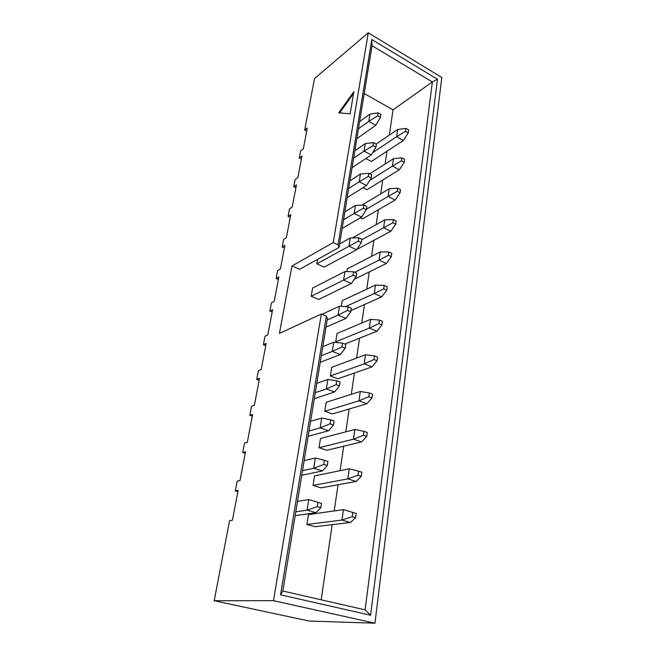 <?xml version="1.0" encoding="UTF-8"?>
<svg xmlns="http://www.w3.org/2000/svg" width="656" height="656" viewBox="0 0 656 656"><rect width="100%" height="100%" fill="white"/><g stroke="black" fill="none" stroke-linecap="round" stroke-linejoin="round"><path stroke-width="0.98" d="M405.916 128.404L405.523 131.307L408.253 132.824L408.647 129.929L405.916 128.404L408.647 129.929L408.253 132.824L403.432 140.441L396.626 136.702L372.551 152.766L396.626 136.702L397.659 129.494L376.175 144.025L397.659 129.494L405.916 128.404L397.659 129.494L396.626 136.702L405.523 131.307L405.916 128.404M371.362 161.466L403.432 140.441L371.362 161.466L365.794 158.547L371.362 161.466M405.523 131.307L396.626 136.702L403.432 140.441L408.253 132.824L405.523 131.307M378.102 112.848L377.651 115.784L380.48 117.358L380.931 114.431L378.102 112.848L380.931 114.431L380.48 117.358L375.839 125.271L368.787 121.385L358.447 128.814L368.787 121.385L369.943 114.103L359.619 121.614L369.943 114.103L378.102 112.848L369.943 114.103L368.787 121.385L377.651 115.784L378.102 112.848M356.831 138.67L375.839 125.271L356.831 138.67M377.651 115.784L368.787 121.385L375.839 125.271L380.48 117.358L377.651 115.784M401.849 157.834L401.431 160.835L404.219 162.319L404.621 159.334L401.849 157.834L404.621 159.334L404.219 162.319L399.365 169.773L392.436 166.107L369.697 180.408L392.436 166.107L393.493 158.67L369.771 173.824L393.493 158.67L401.849 157.834L393.493 158.67L392.436 166.107L401.431 160.835L401.849 157.834M366.999 189.756L399.365 169.773L366.999 189.756L362.981 187.723L366.999 189.756M401.431 160.835L392.436 166.107L399.365 169.773L404.219 162.319L401.431 160.835M397.651 188.215L397.216 191.306L400.053 192.757L400.472 189.674L397.651 188.215L400.472 189.674L400.053 192.757L395.166 200.031L388.106 196.456L366.45 209.198L388.106 196.456L389.197 188.78L361.882 205.139L389.197 188.78L397.651 188.215L389.197 188.78L388.106 196.456L397.216 191.306L397.651 188.215M362.514 218.891L395.166 200.031L362.514 218.891L360.365 217.849L362.514 218.891M397.216 191.306L388.106 196.456L395.166 200.031L400.053 192.757L397.216 191.306M393.313 219.571L392.87 222.761L395.757 224.18L396.191 220.99L393.313 219.571L396.191 220.99L395.757 224.18L390.828 231.256L383.637 227.771L361.792 239.719L383.637 227.771L384.769 219.85L352.354 237.915L384.769 219.85L393.313 219.571L384.769 219.85L383.637 227.771L392.87 222.761L393.313 219.571M357.889 248.911L390.828 231.256L357.889 248.911L357.323 248.649L357.889 248.911M392.87 222.761L383.637 227.771L390.828 231.256L395.757 224.18L392.87 222.761M388.828 251.961L388.377 255.258L391.32 256.635L391.771 253.347L388.828 251.961L391.771 253.347L391.32 256.635L386.351 263.507L379.02 260.12L354.798 272.297L379.02 260.12L380.193 251.929L347.229 268.87L380.193 251.929L388.828 251.961L380.193 251.929L379.02 260.12L388.377 255.258L388.828 251.961M354.281 279.3L386.351 263.507L354.281 279.3M388.377 255.258L379.02 260.12L386.351 263.507L391.32 256.635L388.377 255.258M373.51 142.598L373.043 145.624L375.929 147.165L376.388 144.148L373.51 142.598L376.388 144.148L375.929 147.165L371.263 154.914L364.072 151.11L353.641 158.186L364.072 151.11L365.261 143.59L354.855 150.757L365.261 143.59L373.51 142.598L365.261 143.59L364.072 151.11L373.043 145.624L373.51 142.598M352.083 167.674L371.263 154.914L352.083 167.674M373.043 145.624L364.072 151.11L371.263 154.914L375.929 147.165L373.043 145.624M368.762 173.307L368.278 176.431L371.222 177.948L371.706 174.824L368.762 173.307L371.706 174.824L371.222 177.948L366.532 185.509L359.201 181.786L348.68 188.485L359.201 181.786L360.431 174.029L349.935 180.818L360.431 174.029L368.762 173.307L360.431 174.029L359.201 181.786L368.278 176.431L368.762 173.307M347.196 197.579L366.532 185.509L347.196 197.579M368.278 176.431L359.201 181.786L366.532 185.509L371.222 177.948L368.278 176.431M363.867 205.033L363.367 208.264L366.368 209.74L366.86 206.517L363.867 205.033L366.86 206.517L366.368 209.74L361.645 217.103L354.166 213.479L343.564 219.768L354.166 213.479L355.445 205.459L344.859 211.855L355.445 205.459L363.867 205.033L355.445 205.459L354.166 213.479L363.367 208.264L363.867 205.033M342.145 228.436L361.645 217.103L342.145 228.436M363.367 208.264L354.166 213.479L361.645 217.103L366.368 209.74L363.367 208.264M358.799 237.833L358.283 241.17L361.349 242.605L361.858 239.268L358.799 237.833L361.858 239.268L361.349 242.605L356.593 249.747L348.967 246.23L316.807 263.835L348.967 246.23L350.288 237.939L339.611 243.909L350.288 237.939L358.799 237.833L350.288 237.939L348.967 246.23L358.283 241.17L358.799 237.833M324.203 267.099L356.593 249.747L324.203 267.099L316.807 263.835L317.586 259.366L316.807 263.835L324.203 267.099M358.283 241.17L348.967 246.23L356.593 249.747L361.349 242.605L358.283 241.17M384.195 285.442L383.727 288.845L386.728 290.182L387.196 286.779L384.195 285.442L387.196 286.779L386.728 290.182L381.735 296.824L374.256 293.544L345.523 306.664L374.256 293.544L375.462 285.081L342.219 300.653L375.462 285.081L384.195 285.442L375.462 285.081L374.256 293.544L383.727 288.845L384.195 285.442M350.96 310.567L381.735 296.824L350.96 310.567M383.727 288.845L374.256 293.544L381.735 296.824L386.728 290.182L383.727 288.845M353.559 271.748L353.026 275.2L356.159 276.586L356.684 273.142L353.559 271.748L356.684 273.142L356.159 276.586L351.378 283.499L343.596 280.087L311.19 296.274L343.596 280.087L344.958 271.518L312.609 288.066L344.958 271.518L353.559 271.748L344.958 271.518L343.596 280.087L353.026 275.2L353.559 271.748M318.734 299.439L351.378 283.499L318.734 299.439L311.19 296.274L312.609 288.066L311.19 296.274L318.734 299.439M353.026 275.2L343.596 280.087L351.378 283.499L356.159 276.586L353.026 275.2M379.414 320.054L378.922 323.58L381.989 324.868L382.464 321.35L379.414 320.054L382.464 321.35L381.989 324.868L376.954 331.255L369.328 328.098L335.724 341.817L369.328 328.098L370.574 319.349L337.045 333.453L370.574 319.349L379.414 320.054L370.574 319.349L369.328 328.098L378.922 323.58L379.414 320.054M344.818 344.08L376.954 331.255L344.818 344.08M378.922 323.58L369.328 328.098L376.954 331.255L381.989 324.868L378.922 323.58M348.139 306.836L347.59 310.411L350.78 311.756L351.329 308.181L348.139 306.836L351.329 308.181L350.78 311.756L345.983 318.414L338.037 315.118L327.164 319.997L338.037 315.118L339.447 306.245L321.998 314.306L339.447 306.245L348.139 306.836L339.447 306.245L338.037 315.118L347.59 310.411L348.139 306.836M325.991 327.172L345.983 318.414L325.991 327.172M347.59 310.411L338.037 315.118L345.983 318.414L350.78 311.756L347.59 310.411M374.453 355.872L373.953 359.521L377.077 360.759L377.577 357.118L374.453 355.872L377.577 357.118L377.077 360.759L372.009 366.876L364.228 363.842L330.329 375.962L364.228 363.842L365.515 354.789L331.698 367.319L365.515 354.789L374.453 355.872L365.515 354.789L364.228 363.842L373.953 359.521L374.453 355.872M337.881 378.783L372.009 366.876L337.881 378.783L330.329 375.962L331.698 367.319L330.329 375.962L337.881 378.783M373.953 359.521L364.228 363.842L372.009 366.876L377.077 360.759L373.953 359.521M342.53 343.17L341.956 346.876L345.22 348.164L345.786 344.466L342.53 343.17L345.786 344.466L345.22 348.164L340.39 354.543L332.28 351.386L321.325 355.716L332.28 351.386L333.74 342.202L322.801 346.671L333.74 342.202L342.53 343.17L333.74 342.202L332.28 351.386L341.956 346.876L342.53 343.17M320.243 362.309L340.39 354.543L320.243 362.309M341.956 346.876L332.28 351.386L340.39 354.543L345.22 348.164L341.956 346.876M369.328 392.952L368.803 396.732L371.993 397.913L372.51 394.141L369.328 392.952L372.51 394.141L371.993 397.913L366.901 403.735L358.947 400.841L324.769 411.238L358.947 400.841L360.283 391.468L326.171 402.308L360.283 391.468L369.328 392.952L360.283 391.468L358.947 400.841L368.803 396.732L369.328 392.952M332.469 413.936L366.901 403.735L332.469 413.936L324.769 411.238L326.171 402.308L324.769 411.238L332.469 413.936M368.803 396.732L358.947 400.841L366.901 403.735L371.993 397.913L368.803 396.732M336.717 380.816L336.126 384.654L339.455 385.892L340.038 382.054L336.717 380.816L340.038 382.054L339.455 385.892L334.609 391.968L326.319 388.942L315.274 392.69L326.319 388.942L327.828 379.43L316.807 383.325L327.828 379.43L336.717 380.816L327.828 379.43L326.319 388.942L336.126 384.654L336.717 380.816M314.298 398.668L334.609 391.968L314.298 398.668M336.126 384.654L326.319 388.942L334.609 391.968L339.455 385.892L336.126 384.654M364.014 431.361L363.473 435.281L366.737 436.404L367.27 432.493L364.014 431.361L367.27 432.493L366.737 436.404L361.604 441.906L353.486 439.159L319.013 447.712L353.486 439.159L354.871 429.45L320.464 438.479L354.871 429.45L364.014 431.361L354.871 429.45L353.486 439.159L363.473 435.281L364.014 431.361M326.877 450.27L361.604 441.906L326.877 450.27L319.013 447.712L320.464 438.479L319.013 447.712L326.877 450.27M363.473 435.281L353.486 439.159L361.604 441.906L366.737 436.404L363.473 435.281M330.69 419.848L330.075 423.825L333.478 424.99L334.084 421.021L330.69 419.848L334.084 421.021L333.478 424.99L328.607 430.746L320.136 427.876L309.009 430.992L320.136 427.876L321.702 418.011L310.591 421.291L321.702 418.011L330.69 419.848L321.702 418.011L320.136 427.876L330.075 423.825L330.69 419.848M308.14 436.297L328.607 430.746L308.14 436.297M330.075 423.825L320.136 427.876L328.607 430.746L333.478 424.99L330.075 423.825M358.504 471.18L357.946 475.239L361.276 476.297L361.833 472.238L358.504 471.18L361.833 472.238L361.276 476.297L356.11 481.447L347.819 478.872L313.06 485.432L347.819 478.872L349.254 468.802L314.568 475.879L349.254 468.802L358.504 471.18L349.254 468.802L347.819 478.872L357.946 475.239L358.504 471.18M321.087 487.843L356.11 481.447L321.087 487.843L313.06 485.432L314.568 475.879L313.06 485.432L321.087 487.843M357.946 475.239L347.819 478.872L356.11 481.447L361.276 476.297L357.946 475.239M324.441 460.332L323.802 464.456L327.287 465.563L327.91 461.439L324.441 460.332L327.91 461.439L327.287 465.563L322.391 470.951L313.732 468.253L302.514 470.688L313.732 468.253L315.356 458.019L304.154 460.627L315.356 458.019L324.441 460.332L315.356 458.019L313.732 468.253L323.802 464.456L324.441 460.332M301.76 475.272L322.391 470.951L301.76 475.272M323.802 464.456L313.732 468.253L322.391 470.951L327.287 465.563L323.802 464.456M352.797 512.475L352.215 516.69L355.618 517.674L356.192 513.468L343.432 509.614L356.192 513.468L355.618 517.674L350.427 522.455L341.948 520.044L306.893 524.48L341.948 520.044L343.432 509.614L308.459 514.591L343.432 509.614L352.797 512.475L343.432 509.614L341.948 520.044L352.215 516.69L352.797 512.475M315.093 526.727L350.427 522.455L315.093 526.727L306.893 524.48L308.459 514.591L306.893 524.48L315.093 526.727M352.215 516.69L341.948 520.044L350.427 522.455L355.618 517.674L352.215 516.69M317.947 502.357L317.283 506.645L320.85 507.67L321.506 503.39L308.763 499.536L321.506 503.39L320.85 507.67L315.946 512.672L307.082 510.155L295.774 511.852L307.082 510.155L308.763 499.536L297.488 501.422L308.763 499.536L317.947 502.357L308.763 499.536L307.082 510.155L317.283 506.645L317.947 502.357M295.151 515.657L315.946 512.672L295.151 515.657M317.283 506.645L307.082 510.155L315.946 512.672L320.85 507.67L317.283 506.645M214.192 600.732L229.575 520.684L214.192 600.732L273.486 600.683L321.333 314.027L279.431 333.412L291.936 266L333.256 242.581L368.27 32.8L314.536 78.54L304.638 130.06L314.536 78.54L368.27 32.8L333.256 242.581L338.061 244.786L371.796 39.499L437.47 79.228L370.599 615.23L280.547 594.828L326.344 316.085L321.333 314.027L273.486 600.683L374.953 623.2L309.099 621.043L214.192 600.732L309.099 621.043L374.953 623.2L441.808 77.506L374.953 623.2L273.486 600.683L214.192 600.732M237.874 491.688L235.291 490.959L237.16 481.217L235.291 490.959L238.128 490.368L232.421 520.249L229.575 520.684L232.421 520.249L238.128 490.368L235.291 490.959L237.874 491.688M245.213 453.288L242.679 452.509L244.483 443.103L242.679 452.509L245.508 451.738L239.998 480.586L237.16 481.217L239.998 480.586L245.508 451.738L242.679 452.509L245.213 453.288M252.298 416.183L249.813 415.363L251.56 406.277L249.813 415.363L252.634 414.412L247.312 442.283L244.483 443.103L247.312 442.283L252.634 414.412L249.813 415.363L252.298 416.183M259.145 380.316L256.717 379.455L258.407 370.656L256.717 379.455L259.522 378.332L254.38 405.277L251.56 406.277L254.38 405.277L259.522 378.332L256.717 379.455L259.145 380.316M265.77 345.614L263.392 344.712L265.024 336.208L263.392 344.712L266.18 343.441L261.211 369.5L258.407 370.656L261.211 369.5L266.18 343.441L263.392 344.712L265.77 345.614M272.183 312.026L269.854 311.092L271.436 302.851L269.854 311.092L272.634 309.673L267.812 334.896L265.024 336.208L267.812 334.896L272.634 309.673L269.854 311.092L272.183 312.026M278.39 279.497L276.11 278.529L277.644 270.551L276.11 278.529L278.874 276.98L274.208 301.399L271.436 302.851L274.208 301.399L278.874 276.98L276.11 278.529L278.39 279.497M284.409 247.976L282.17 246.984L283.654 239.251L282.17 246.984L284.917 245.311L280.407 268.968L277.644 270.551L280.407 268.968L284.917 245.311L282.17 246.984L284.409 247.976M290.247 217.431L288.041 216.414L289.485 208.911L288.041 216.414L290.78 214.619L286.401 237.546L283.654 239.251L286.401 237.546L290.78 214.619L288.041 216.414L290.247 217.431M295.905 187.805L293.74 186.755L295.143 179.482L293.74 186.755L296.463 184.853L292.215 207.091L289.485 208.911L292.215 207.091L296.463 184.853L293.74 186.755L295.905 187.805M301.391 159.055L299.275 157.989L300.628 150.929L299.275 157.989L301.981 155.98L297.857 177.555L295.143 179.482L297.857 177.555L301.981 155.98L299.275 157.989L301.391 159.055M306.721 131.151L304.638 130.06L307.328 127.961L303.326 148.904L300.628 150.929L303.326 148.904L307.328 127.961L304.638 130.06L306.721 131.151M338.685 112.857L353.871 91.66L350.124 113.791L338.685 112.857L350.124 113.791L353.871 91.66L338.685 112.857M393.026 109.864L364.211 93.537L393.026 109.864L432.361 81.951L372.042 45.699L339.029 247.484L338.061 244.786L333.256 242.581L291.936 266L279.431 333.412L321.333 314.027L326.344 316.085L327.418 318.472L282.826 591.015L365.121 609.875L432.361 81.951L393.026 109.864L389.32 135.136L393.026 109.864M299.603 269.321L291.936 266L299.603 269.321L339.029 247.484L299.603 269.321M321.178 599.805L332.19 524.661L321.178 599.805M334.207 510.926L338.045 484.751L334.207 510.926M340.111 470.672L343.695 446.219L340.111 470.672M345.81 431.828L349.156 408.991L345.81 431.828M351.304 394.322L354.437 373.01L351.304 394.322M356.618 358.086L359.537 338.209L356.618 358.086M361.759 323.055L364.474 304.532L361.759 323.055M366.729 289.173L369.254 271.92L366.729 289.173M371.534 256.381L373.887 240.342L371.534 256.381M376.191 224.623L378.381 209.723L376.191 224.623M380.701 193.864L382.735 180.039L380.701 193.864M385.08 164.049L386.958 151.241L385.08 164.049M341.317 306.377L342.219 300.653L341.317 306.377M346.803 271.568L347.229 268.87L346.803 271.568M337.824 342.653L335.724 341.817L337.045 333.453L335.724 341.817L337.824 342.653M441.808 77.506L368.27 32.8L441.808 77.506M338.061 244.786L339.029 247.484L372.042 45.699L371.796 39.499L338.061 244.786M371.796 39.499L372.042 45.699L432.361 81.951L437.47 79.228L371.796 39.499M437.47 79.228L432.361 81.951L365.121 609.875L370.599 615.23L437.47 79.228M370.599 615.23L365.121 609.875L282.826 591.015L280.547 594.828L370.599 615.23M280.547 594.828L282.826 591.015L327.418 318.472L326.344 316.085L280.547 594.828M339.628 112.939L353.551 93.521L339.628 112.939"/></g></svg>
